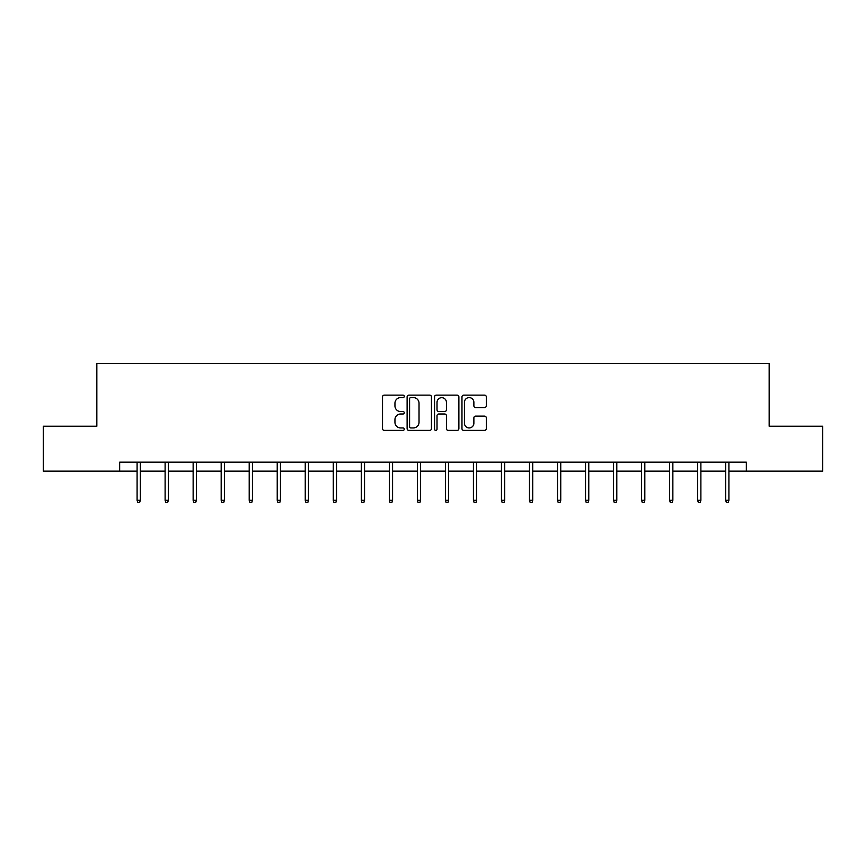 <?xml version="1.0" encoding="UTF-8"?>
<svg xmlns="http://www.w3.org/2000/svg" width="866" height="866" viewBox="0 0 866 866"><rect width="100%" height="100%" fill="white"/><g stroke="black" fill="none" stroke-linecap="round" stroke-linejoin="round"><path stroke-width="1.3" d="M404.249 396.368A1.234 1.234 0 0 0 403.015 395.134L384.277 395.134A1.764 1.764 0 0 0 382.523 396.899L382.523 428.638A1.764 1.764 0 0 0 384.277 430.402L403.015 430.402A1.234 1.234 0 0 0 404.249 429.168A1.234 1.234 0 0 0 403.015 427.934L400.59 427.934A5.64 5.64 0 0 1 394.95 422.294L394.95 419.642A5.64 5.64 0 0 1 400.59 414.002L403.015 414.002A1.234 1.234 0 0 0 404.249 412.768A1.234 1.234 0 0 0 403.015 411.534L400.59 411.534A5.64 5.64 0 0 1 394.95 405.894L394.95 403.242A5.64 5.64 0 0 1 400.59 397.602L403.015 397.602A1.234 1.234 0 0 0 404.249 396.368M484.538 407.572A1.764 1.764 0 0 0 486.302 405.808L486.302 396.899A1.764 1.764 0 0 0 484.538 395.134L463.732 395.134A1.764 1.764 0 0 0 461.968 396.899L461.968 428.638A1.764 1.764 0 0 0 463.732 430.402L484.538 430.402A1.764 1.764 0 0 0 486.302 428.638L486.302 417.888A1.764 1.764 0 0 0 484.538 416.124L475.629 416.124A1.764 1.764 0 0 0 473.875 417.888L473.875 423.214A4.72 4.72 0 0 1 469.155 427.934A4.72 4.72 0 0 1 464.436 423.214L464.436 402.322A4.72 4.72 0 0 1 469.155 397.602A4.72 4.72 0 0 1 473.875 402.322L473.875 405.808A1.764 1.764 0 0 0 475.629 407.572L484.538 407.572M119.66 471.158L43.3 471.158L43.3 426.245L96.84 426.245L96.84 363.363L769.16 363.363L769.16 426.245L822.7 426.245L822.7 471.158L746.34 471.158L746.34 462.173L119.66 462.173L119.66 471.158L137.088 471.158M431.452 396.899A1.764 1.764 0 0 0 429.698 395.134L408.882 395.134A1.764 1.764 0 0 0 407.117 396.899L407.117 428.638A1.764 1.764 0 0 0 408.882 430.402L429.698 430.402A1.764 1.764 0 0 0 431.452 428.638L431.452 396.899M436.302 395.134L457.118 395.134A1.764 1.764 0 0 1 458.883 396.899L458.883 428.638A1.764 1.764 0 0 1 457.118 430.402L448.209 430.402A1.764 1.764 0 0 1 446.445 428.638L446.445 415.767A1.764 1.764 0 0 0 444.68 414.002L438.781 414.002A1.764 1.764 0 0 0 437.016 415.767L437.016 429.168A1.234 1.234 0 0 1 435.782 430.402A1.234 1.234 0 0 1 434.548 429.168L434.548 396.899A1.764 1.764 0 0 1 436.302 395.134M140.324 471.158L165.114 471.158M168.35 471.158L193.14 471.158M196.376 471.158L221.176 471.158M224.402 471.158L249.202 471.158M252.439 471.158L277.228 471.158M280.465 471.158L305.254 471.158M308.491 471.158L333.28 471.158M336.517 471.158L361.317 471.158M364.543 471.158L389.343 471.158M392.579 471.158L417.369 471.158M420.605 471.158L445.395 471.158M448.631 471.158L473.421 471.158M476.657 471.158L501.457 471.158M504.683 471.158L529.483 471.158M532.72 471.158L557.509 471.158M560.746 471.158L585.535 471.158M588.772 471.158L613.561 471.158M616.798 471.158L641.598 471.158M644.824 471.158L669.624 471.158M672.86 471.158L697.65 471.158M700.886 471.158L725.676 471.158M728.912 471.158L746.34 471.158M410.82 397.602A1.234 1.234 0 0 0 409.586 398.836L409.586 426.7A1.234 1.234 0 0 0 410.82 427.934L413.385 427.934A5.64 5.64 0 0 0 419.025 422.294L419.025 403.242A5.64 5.64 0 0 0 413.385 397.602L410.82 397.602M446.445 402.409A4.72 4.72 0 0 0 441.725 397.689A4.72 4.72 0 0 0 437.016 402.409L437.016 409.77A1.764 1.764 0 0 0 438.781 411.534L444.68 411.534A1.764 1.764 0 0 0 446.445 409.77L446.445 402.409M137.088 500.299L137.802 502.637L139.599 502.637L140.324 500.299L137.088 500.299L137.088 462.173M140.324 500.299L140.324 462.173M165.114 500.299L165.839 502.637L167.625 502.637L168.35 500.299L165.114 500.299L165.114 462.173M168.35 500.299L168.35 462.173M193.14 500.299L193.865 502.637L195.662 502.637L196.376 500.299L193.14 500.299L193.14 462.173M196.376 500.299L196.376 462.173M221.176 500.299L221.891 502.637L223.688 502.637L224.402 500.299L221.176 500.299L221.176 462.173M224.402 500.299L224.402 462.173M249.202 500.299L249.917 502.637L251.714 502.637L252.439 500.299L249.202 500.299L249.202 462.173M252.439 500.299L252.439 462.173M277.228 500.299L277.943 502.637L279.74 502.637L280.465 500.299L277.228 500.299L277.228 462.173M280.465 500.299L280.465 462.173M305.254 500.299L305.979 502.637L307.776 502.637L308.491 500.299L305.254 500.299L305.254 462.173M308.491 500.299L308.491 462.173M333.28 500.299L334.005 502.637L335.802 502.637L336.517 500.299L333.28 500.299L333.28 462.173M336.517 500.299L336.517 462.173M361.317 500.299L362.031 502.637L363.828 502.637L364.543 500.299L361.317 500.299L361.317 462.173M364.543 500.299L364.543 462.173M389.343 500.299L390.057 502.637L391.854 502.637L392.579 500.299L389.343 500.299L389.343 462.173M392.579 500.299L392.579 462.173M417.369 500.299L418.083 502.637L419.88 502.637L420.605 500.299L417.369 500.299L417.369 462.173M420.605 500.299L420.605 462.173M445.395 500.299L446.12 502.637L447.917 502.637L448.631 500.299L445.395 500.299L445.395 462.173M448.631 500.299L448.631 462.173M473.421 500.299L474.146 502.637L475.943 502.637L476.657 500.299L473.421 500.299L473.421 462.173M476.657 500.299L476.657 462.173M501.457 500.299L502.172 502.637L503.969 502.637L504.683 500.299L501.457 500.299L501.457 462.173M504.683 500.299L504.683 462.173M529.483 500.299L530.198 502.637L531.995 502.637L532.72 500.299L529.483 500.299L529.483 462.173M532.72 500.299L532.72 462.173M557.509 500.299L558.224 502.637L560.021 502.637L560.746 500.299L557.509 500.299L557.509 462.173M560.746 500.299L560.746 462.173M585.535 500.299L586.26 502.637L588.057 502.637L588.772 500.299L585.535 500.299L585.535 462.173M588.772 500.299L588.772 462.173M613.561 500.299L614.286 502.637L616.083 502.637L616.798 500.299L613.561 500.299L613.561 462.173M616.798 500.299L616.798 462.173M641.598 500.299L642.312 502.637L644.109 502.637L644.824 500.299L641.598 500.299L641.598 462.173M644.824 500.299L644.824 462.173M669.624 500.299L670.338 502.637L672.135 502.637L672.86 500.299L669.624 500.299L669.624 462.173M672.86 500.299L672.86 462.173M697.65 500.299L698.375 502.637L700.161 502.637L700.886 500.299L697.65 500.299L697.65 462.173M700.886 500.299L700.886 462.173M725.676 500.299L726.401 502.637L728.198 502.637L728.912 500.299L725.676 500.299L725.676 462.173M728.912 500.299L728.912 462.173"/></g></svg>
